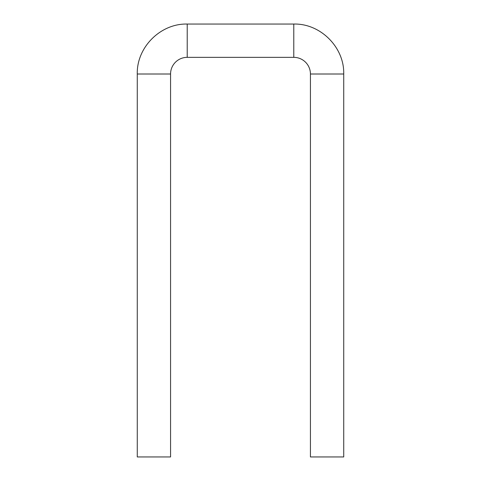 <?xml version="1.0" encoding="UTF-8"?>
<svg xmlns="http://www.w3.org/2000/svg" width="481" height="481" viewBox="0 0 481 481"><rect width="100%" height="100%" fill="white"/><g stroke="black" fill="none" stroke-linecap="round" stroke-linejoin="round"><path stroke-width="0.72" d="M170.569 74.002L170.569 456.95L137.271 456.95L137.271 74.002C136.58 47.312 160.528 23.365 187.217 24.05L187.217 57.347A16.649 16.649 0 0 0 170.569 74.002L137.271 74.002M310.431 74.002L343.729 74.002L343.729 456.95L310.431 456.95L310.431 74.002A16.649 16.649 0 0 0 293.783 57.347L187.217 57.347M293.783 57.347L293.783 24.05L187.217 24.05M293.783 24.05C320.472 23.365 344.42 47.306 343.729 74.002"/></g></svg>
